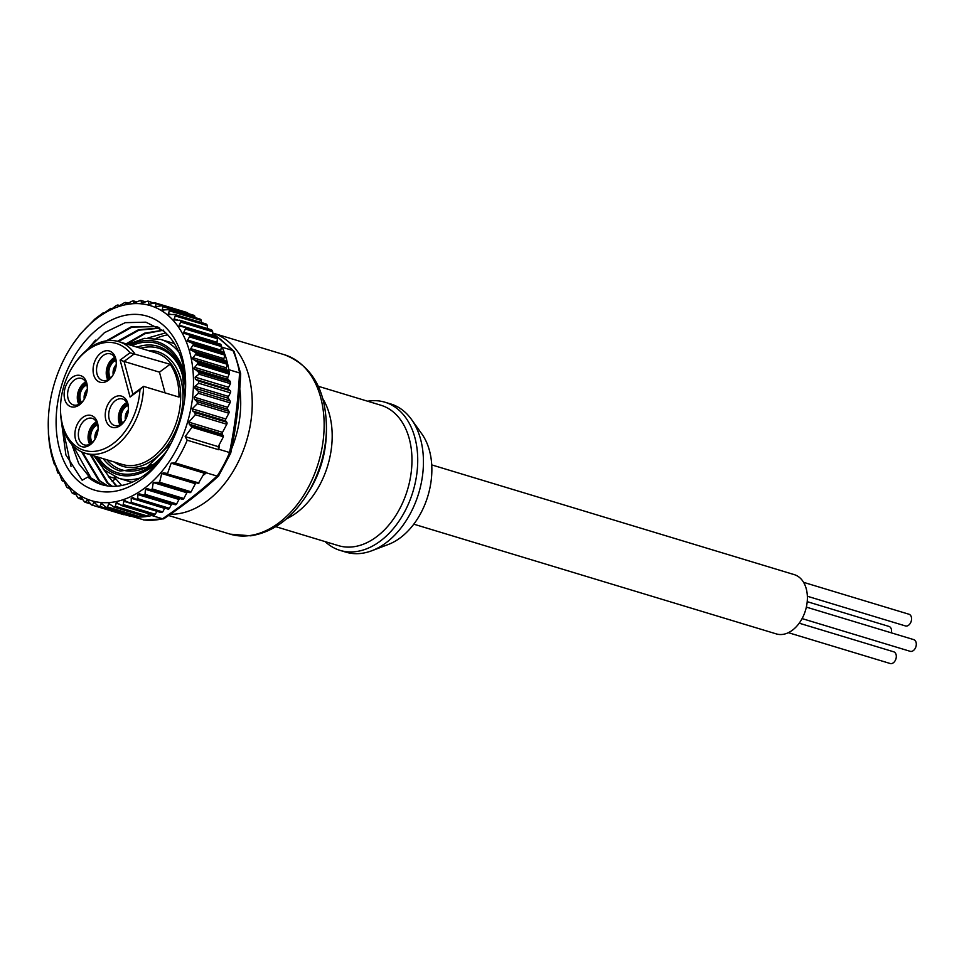 <?xml version="1.0" encoding="UTF-8"?>
<svg xmlns="http://www.w3.org/2000/svg" width="964" height="964" viewBox="0 0 964 964"><rect width="100%" height="100%" fill="white"/><g stroke="black" fill="none" stroke-linecap="round" stroke-linejoin="round"><path stroke-width="1.45" d="M803.59 582.34L908.98 614.237A6.109 4.157 106.8 0 1 909.498 614.454A6.109 4.157 106.8 0 1 911.064 621.684A6.109 4.157 106.8 0 1 905.437 625.937L807.362 596.246M807.217 601.669L888.989 626.431A6.109 4.157 106.8 0 1 889.507 626.648A6.109 4.157 106.8 0 1 891.375 632.854M799.204 623.19L893.724 651.809A6.109 4.157 106.8 0 1 894.243 652.026A6.109 4.157 106.8 0 1 895.809 659.256A6.109 4.157 106.8 0 1 890.182 663.509L788.347 632.673M806.35 607.115L913.715 639.614A6.109 4.157 106.8 0 1 914.234 639.831A6.109 4.157 106.8 0 1 915.8 647.061A6.109 4.157 106.8 0 1 910.173 651.315L802.096 618.599M367.646 401.229A77.409 52.695 106.8 0 1 369.393 400.964A77.409 52.695 106.8 0 1 384.961 402.217A77.409 52.695 106.8 0 1 415.713 480.554A77.409 52.695 106.8 0 1 355.692 551.637A77.409 52.695 106.8 0 1 340.111 550.396A77.409 52.695 106.8 0 1 325.145 541.611M340.111 550.396L345.823 552.131A77.409 52.695 -73.2 0 0 361.404 553.372A77.409 52.695 -73.2 0 0 371.827 550.733A77.409 52.695 -73.2 0 0 418.689 493.303A77.409 52.695 -73.2 0 0 411.544 419.521A77.409 52.695 -73.2 0 0 390.685 403.94L384.961 402.217M431.739 464.901L794.288 574.64A30.969 21.075 106.8 0 1 796.915 575.737A30.969 21.075 106.8 0 1 804.844 612.369A30.969 21.075 106.8 0 1 776.345 633.914L413.797 524.175M122.705 423.051A10.182 6.929 106.8 0 1 121.103 415.797A10.182 6.929 106.8 0 1 127.995 405.555M127.429 403.832A12.219 8.315 -73.2 0 0 120.018 421.316A12.219 8.315 -73.2 0 0 121.271 424.184M103.244 485.037L90.99 478.011L72.999 445.742M107.848 340.666L132.032 327.085L156.288 326.627M158.65 327.399L156.349 326.627L131.345 326.736L106.353 340.858M71.854 444.524L78.759 463.624L90.05 477.722L87.808 477.047A83.519 56.852 -73.2 0 0 101.81 484.639A83.519 56.852 -73.2 0 0 166.905 450.694M107.703 485.928L99.557 480.602L82.567 452.285M118.476 341.557L139.045 330.158L159.855 328.182M159.578 327.989L138.43 329.772L117.5 341.292M81.579 451.851L98.617 480.313L107.209 485.856M112.33 486.302L108.125 483.193L91.182 455.032M127.043 344.148L144.721 333.785L162.82 330.339M163.711 330.11L144.708 333.146L126.103 343.859M90.242 454.755L107.185 482.916L111.812 486.29M167.712 334.833A83.519 56.852 -73.2 0 0 156.156 338.388M114.318 476.614A83.519 56.852 -73.2 0 0 115.656 478.614L121.597 485.507M116.692 485.796L108.281 476.373L115.656 478.614M165.724 332.857L147.986 337.978M103.1 468.757L115.752 485.507M79.301 481.843A90.845 61.841 106.8 0 1 71.179 362.042A90.845 61.841 106.8 0 1 162.434 324.458A90.845 61.841 106.8 0 1 185.594 387.673A90.845 61.841 106.8 0 1 166.145 451.923A90.845 61.841 106.8 0 1 79.301 481.843M185.546 389.107A83.519 56.852 -73.2 0 0 185.425 381.961C183.991 359.548 176.846 342.654 163.976 331.291L145.901 322.181L125.272 322.663L104.486 332.64L85.892 350.896M61.178 419.617L65.889 454.948L82.157 480.229L87.808 477.047M74.276 491.375A101.859 69.336 -73.2 0 0 176.581 449.236A101.859 69.336 -73.2 0 0 167.471 314.915A101.859 69.336 -73.2 0 0 70.107 348.462A101.859 69.336 -73.2 0 0 48.296 420.497A101.859 69.336 -73.2 0 0 74.276 491.375M70.107 348.462L70.926 347.136A105.932 72.107 106.8 0 1 72.228 345.1L80.277 334.038L94.918 319L103.341 312.722L104.124 313.035L110.667 308.456L110.715 309.275L112.27 308.576L116.138 305.612A105.932 72.107 106.8 0 1 117.439 305.07L118.765 306.154L124.513 302.66A105.932 72.107 106.8 0 1 125.332 302.431L126.429 304.07L132.405 301.009A105.932 72.107 106.8 0 1 133.225 300.901L134.044 303.082L140.202 300.491A105.932 72.107 106.8 0 1 140.997 300.503L141.503 303.178L147.817 301.117A105.932 72.107 106.8 0 1 148.589 301.238L148.757 304.383L155.168 302.853A105.932 72.107 106.8 0 1 155.915 303.106L155.71 306.673L162.169 305.709A105.932 72.107 106.8 0 1 162.88 306.07L162.277 310.022L168.76 309.637A105.932 72.107 106.8 0 1 169.411 310.107L168.411 314.385L174.846 314.601A105.932 72.107 106.8 0 1 175.448 315.18L174.026 319.735L180.376 320.542A105.932 72.107 106.8 0 1 180.919 321.217L179.063 325.989L185.293 327.411A105.932 72.107 106.8 0 1 185.763 328.17L183.461 333.098L189.534 335.098A105.932 72.107 106.8 0 1 189.932 335.954L187.185 340.967L193.041 343.558A105.932 72.107 106.8 0 1 193.366 344.473L190.197 349.534L195.8 352.667A105.932 72.107 106.8 0 1 196.041 353.655L192.451 358.68L197.765 362.344A105.932 72.107 106.8 0 1 197.921 363.38L193.921 368.308L198.921 372.478A105.932 72.107 106.8 0 1 199.03 374.189L195.162 377.153L195.391 379.322L198.439 381.057L198.729 383.25L195.041 386.287L195.005 388.203L198.379 391.336L198.403 393.276L194.113 397.144L194.222 399.108L197.138 401.699L197.295 403.687L192.21 408.82L192.619 410.941L194.836 412.58L195.282 414.713L188.86 422.16L189.305 424.22L191.969 427.269L185.172 436.632L187.221 440.211A105.932 72.107 106.8 0 1 175.219 462.925L171.158 463.166L167.567 473.481L163.579 472.854L161.723 473.529L159.602 482.265L153.252 482.566L152.264 488.953L150.661 489.7L146.998 488.531L145.444 489.302L145.022 494.339L143.552 495.135L139.214 493.761L137.852 494.58L137.756 498.701L135.972 499.328L132.924 497.593L131.212 498.243L131.309 502.413A105.932 72.107 106.8 0 1 130.02 502.955L124.115 500.497L122.934 505.365A105.932 72.107 106.8 0 1 122.115 505.594L116.451 502.569L115.053 507.016A105.932 72.107 106.8 0 1 114.222 507.124L108.836 503.57L107.257 507.534A105.932 72.107 106.8 0 1 106.45 507.522L101.377 503.461L99.641 506.919A105.932 72.107 106.8 0 1 98.858 506.787L94.123 502.256L92.291 505.172A105.932 72.107 106.8 0 1 91.532 504.919L87.17 499.967L85.278 502.316A105.932 72.107 106.8 0 1 84.567 501.955L80.602 496.629L78.699 498.388A105.932 72.107 106.8 0 1 78.036 497.918L74.469 492.255L72.601 493.423A105.932 72.107 106.8 0 1 71.999 492.845L68.854 486.916L67.07 487.483A105.932 72.107 106.8 0 1 66.528 486.808L63.817 480.65L62.154 480.626A105.932 72.107 106.8 0 1 61.684 479.855L59.419 473.553L57.924 472.926A105.932 72.107 106.8 0 1 57.515 472.071L55.695 465.672L54.406 464.467A105.932 72.107 106.8 0 1 54.08 463.551L51.646 455.357A105.932 72.107 106.8 0 1 51.405 454.369L49.682 445.681A105.932 72.107 106.8 0 1 49.526 444.645L48.525 435.547A105.932 72.107 106.8 0 1 48.417 433.836L48.284 421.063M82.615 499.376L78.699 498.388M90.098 503.449L85.278 502.316M87.17 499.967L87.82 500.497M98.388 506.57L123.705 514.68A1.627 1.109 -73.2 0 0 124.477 514.547M94.99 502.883L94.123 502.256M130.104 516.246A1.627 1.109 -73.2 0 0 130.273 516.294L97.906 506.136M102.292 503.991L101.377 503.461M137.478 516.909A1.627 1.109 -73.2 0 0 137.864 517.029L105.438 506.98M109.812 503.991L108.836 503.57M145.034 516.451A1.627 1.109 -73.2 0 0 145.648 516.632L113.174 506.703M117.463 502.883L116.451 502.569M152.746 514.897A1.627 1.109 -73.2 0 0 153.541 515.101L121.018 505.293M125.151 500.69L124.115 500.497M160.614 512.378A1.627 1.109 -73.2 0 0 161.434 512.462L128.887 502.774M167.796 508.968A1.627 1.109 -73.2 0 0 168.073 509.113L135.972 499.328M143.588 495.147L175.279 504.738A1.627 1.109 -73.2 0 0 176.641 503.919L178.991 499.46A1.627 1.109 106.8 0 1 180.075 498.605M150.685 489.712L182.461 499.328A1.627 1.109 -73.2 0 0 183.823 498.496L186.859 492.749A1.627 1.109 106.8 0 1 187.606 491.977M158.096 483.036L189.643 492.592A1.627 1.109 -73.2 0 0 189.751 492.628L157.686 482.916M199.006 483L166.603 473.806L198.319 483.41L202.946 475.529L206.38 472.842A105.932 72.107 106.8 0 0 206.645 472.444L204.199 473.167L202.946 475.529M192.137 342.835L224.467 353.065A1.627 1.109 -73.2 0 0 223.865 352.438L192.149 342.835L223.865 352.438M187.185 340.967L188.052 341.63M188.558 334.484L220.949 344.618A105.932 72.107 106.8 0 1 221.358 345.461A1.627 1.109 106.8 0 1 221.455 346.57L220.816 350.125A1.627 1.109 106.8 0 0 221.262 351.643M183.461 333.098L184.377 333.652M184.269 326.904L216.719 336.918A105.932 72.107 106.8 0 1 217.189 337.677A1.627 1.109 106.8 0 1 217.382 338.738L217.008 342.292A1.627 1.109 -73.2 0 0 217.069 343.039A1.627 1.109 106.8 0 0 217.093 343.112M179.063 325.989L180.015 326.435M179.316 320.156L211.803 330.062A105.932 72.107 106.8 0 1 212.345 330.736A1.627 1.109 106.8 0 1 212.622 331.737L212.526 335.243A1.627 1.109 -73.2 0 0 212.526 335.412M174.026 319.735L175.026 320.072M173.749 314.336L206.272 324.121A105.932 72.107 106.8 0 1 206.874 324.687A1.627 1.109 106.8 0 1 207.236 325.615L207.381 328.567M168.411 314.385L169.447 314.613M224.793 353.993A105.932 72.107 -73.2 0 1 227.227 362.187A1.627 1.109 -73.2 0 0 226.685 361.452L224.419 360.403A1.627 1.109 106.8 0 1 223.901 358.656L224.805 355.126A1.627 1.109 -73.2 0 0 224.793 353.993L193.366 344.473M196.993 361.428L228.721 371.032L226.612 369.634A1.627 1.109 106.8 0 1 226.239 367.79L227.396 364.332A1.627 1.109 -73.2 0 0 227.468 363.163L196.041 353.655M194.367 367.296L227.793 377.418A1.627 1.109 106.8 0 0 227.685 378.816A1.627 1.109 -73.2 0 0 228.01 379.358L229.962 381.081A1.627 1.109 106.8 0 1 230.348 381.997A105.932 72.107 106.8 0 1 230.456 383.696L199.03 374.189M162.277 310.022L163.338 310.131M155.71 306.673L156.783 306.673M115.27 358.692A12.219 8.315 -73.2 0 0 107.848 376.189A12.219 8.315 -73.2 0 0 109.101 379.057M90.929 443.536A12.219 8.315 106.8 0 1 89.676 440.668A12.219 8.315 106.8 0 1 97.087 423.184M86.326 383.25A12.219 8.315 -73.2 0 0 78.903 400.735A12.219 8.315 -73.2 0 0 80.157 403.603M62.552 424.883A55.816 37.994 -73.2 0 0 105.076 448.429A55.816 37.994 -73.2 0 0 139.961 389.697L130.08 397.023L132.887 394.264L143.552 386.359A58.262 39.657 106.8 0 1 85.133 453.201A58.262 39.657 106.8 0 1 62.612 426.618A58.262 39.657 106.8 0 1 60.503 407.362L60.527 406.434A55.816 37.994 -73.2 0 0 62.552 424.883M165.049 392.866L159.458 372.164L170.122 364.272A58.262 39.657 106.8 0 1 176.834 378.985A58.262 39.657 106.8 0 1 178.979 397.084L143.552 386.359L139.961 389.697M130.08 397.023L120.114 360.09L130.007 352.764A55.816 37.994 -73.2 0 0 72.481 366.959L72.975 366.163A58.262 39.657 106.8 0 1 118.897 341.678A58.262 39.657 106.8 0 1 134.695 353.547L124.043 361.44L159.458 372.164M170.122 364.272L130.007 352.764M85.7 381.973A13.858 9.435 -73.2 0 0 77.807 401.554A13.858 9.435 -73.2 0 0 78.928 404.326M87.338 388.866A13.858 9.435 -73.2 0 0 86.82 384.744A13.858 9.435 -73.2 0 0 81.47 378.418A13.858 9.435 -73.2 0 0 70.818 383.841A13.858 9.435 -73.2 0 0 68.095 398.614A13.858 9.435 -73.2 0 0 73.445 404.94A13.858 9.435 -73.2 0 0 84.121 399.494M89.7 444.259A13.858 9.435 106.8 0 1 88.568 441.488A13.858 9.435 106.8 0 1 96.46 421.907M98.099 428.799A13.858 9.435 -73.2 0 0 97.593 424.666A13.858 9.435 -73.2 0 0 92.231 418.352A13.858 9.435 -73.2 0 0 81.579 423.762A13.858 9.435 -73.2 0 0 78.855 438.548A13.858 9.435 -73.2 0 0 84.205 444.874A13.858 9.435 -73.2 0 0 94.882 439.427M114.644 357.415A13.858 9.435 -73.2 0 0 106.739 376.996A13.858 9.435 -73.2 0 0 107.872 379.768M116.283 364.32A13.858 9.435 -73.2 0 0 115.764 360.187A13.858 9.435 -73.2 0 0 110.414 353.86A13.858 9.435 -73.2 0 0 99.762 359.283A13.858 9.435 -73.2 0 0 97.027 374.056A13.858 9.435 -73.2 0 0 102.389 380.382A13.858 9.435 -73.2 0 0 113.065 374.936M126.802 402.542A13.858 9.435 -73.2 0 0 118.909 422.136A13.858 9.435 -73.2 0 0 120.042 424.895M128.441 409.447A13.858 9.435 -73.2 0 0 127.935 405.314A13.858 9.435 -73.2 0 0 122.585 398.988A13.858 9.435 -73.2 0 0 111.92 404.41A13.858 9.435 -73.2 0 0 109.197 419.195A13.858 9.435 -73.2 0 0 114.559 425.51A13.858 9.435 -73.2 0 0 125.236 420.063M115.704 358.439A16.292 11.098 106.8 0 1 116.295 363.826A16.292 11.098 106.8 0 1 112.812 375.358A16.292 11.098 106.8 0 1 93.665 374.767A16.292 11.098 106.8 0 1 101.003 352.932A16.292 11.098 106.8 0 1 115.704 358.439M127.875 403.567A16.292 11.098 106.8 0 1 128.465 408.953A16.292 11.098 106.8 0 1 124.971 420.485A16.292 11.098 106.8 0 1 105.835 419.894A16.292 11.098 106.8 0 1 113.162 398.06A16.292 11.098 106.8 0 1 127.875 403.567M97.533 422.931A16.292 11.098 106.8 0 1 98.123 428.317A16.292 11.098 106.8 0 1 94.629 439.837A16.292 11.098 106.8 0 1 75.493 439.259A16.292 11.098 106.8 0 1 82.82 417.412A16.292 11.098 106.8 0 1 97.533 422.931M86.76 382.997A16.292 11.098 106.8 0 1 87.35 388.384A16.292 11.098 106.8 0 1 83.868 399.903A16.292 11.098 106.8 0 1 64.721 399.325A16.292 11.098 106.8 0 1 72.059 377.478A16.292 11.098 106.8 0 1 86.76 382.997M81.591 402.482A10.182 6.929 106.8 0 1 80.325 399.879A10.182 6.929 106.8 0 1 86.88 384.985M173.159 343.208A73.746 50.2 106.8 0 1 174.207 343.256M110.535 377.924A10.182 6.929 106.8 0 1 113.897 361.452A10.182 6.929 106.8 0 1 115.825 360.428M92.363 442.416A10.182 6.929 106.8 0 1 91.303 432.547A10.182 6.929 106.8 0 1 97.653 424.919M120.114 360.09L124.043 361.44L132.887 394.264M72.481 366.959A55.816 37.994 -73.2 0 0 60.527 406.434M95.52 340.123L87.423 349.631M62.021 424.208L71.011 466.359M115.837 478.734L112.029 481.205M218.635 449.718L218.213 446.633L219.467 444.259L218.828 449.272A105.932 72.107 106.8 0 1 218.635 449.718L187.221 440.211M185.172 436.632L218.213 446.633M230.456 383.696L228.576 387.263A1.627 1.109 -73.2 0 0 228.721 389.408L230.263 390.685A1.627 1.109 106.8 0 1 230.408 392.842L228.516 396.421A1.627 1.109 -73.2 0 0 228.456 398.325L230.083 400.928A1.627 1.109 106.8 0 1 230.022 402.844L227.661 407.302A1.627 1.109 -73.2 0 0 227.6 409.218L228.914 411.327A1.627 1.109 106.8 0 1 228.854 413.231L225.817 418.991A1.627 1.109 -73.2 0 0 225.817 420.991L226.781 422.256A1.627 1.109 106.8 0 1 226.793 424.256L222.515 432.342A1.627 1.109 -73.2 0 0 222.455 434.258L223.407 436.788L219.467 444.259M103.329 312.722L104.293 313.011L103.329 312.722M111.981 308.781L110.607 308.372L111.92 308.829M171.158 463.166L204.199 473.167M206.645 472.444L175.219 462.925M189.751 492.628A1.627 1.109 -73.2 0 0 191.113 491.809L195.379 483.711A1.627 1.109 106.8 0 1 196.499 482.856M168.073 509.113A1.627 1.109 -73.2 0 0 169.435 508.293L171.327 504.714A1.627 1.109 106.8 0 1 172.375 503.859M131.309 502.413L162.735 511.92L164.615 508.365A1.627 1.109 106.8 0 1 164.772 508.112M166.639 473.818L198.319 483.41M150.721 489.712L182.437 499.316A1.627 1.109 -73.2 0 0 182.461 499.328M75.794 494.327L72.601 493.423M58.274 473.36L59.503 473.734L57.924 472.926M64.251 481.446L62.154 480.626M69.673 488.338L67.07 487.483M153.541 515.101A105.932 72.107 106.8 0 0 154.361 514.884A1.627 1.109 -73.2 0 0 155.156 514.234L157.06 511.354M152.565 514.945L151.818 515.535A105.932 72.107 106.8 0 1 146.468 516.523A1.627 1.109 -73.2 0 0 147.299 515.993L148.962 513.848M145.648 516.632A105.932 72.107 106.8 0 1 138.671 517.041A1.627 1.109 -73.2 0 0 139.515 516.62L140.792 515.234M130.273 516.294A105.932 72.107 106.8 0 0 131.056 516.427A1.627 1.109 -73.2 0 0 131.911 516.114L132.622 515.475M137.864 517.029A105.932 72.107 106.8 0 1 132.695 516.656L131.972 516.065M117.439 305.07L119.765 305.624M125.332 302.431L128.128 303.25M133.225 300.901L136.575 302.021M140.997 300.503L145.046 301.961M149.709 304.311L148.757 304.383M154.011 302.949L186.582 312.372A1.627 1.109 -73.2 0 0 186.558 312.36M148.589 301.238L153.541 303.106M188.004 313.517L187.92 313.276A1.627 1.109 -73.2 0 0 187.341 312.613L155.915 303.106M161.024 305.684L193.595 315.216A1.627 1.109 -73.2 0 0 193.354 315.144M195.09 317.566L194.824 316.337A1.627 1.109 -73.2 0 0 194.306 315.577L162.88 306.07M167.628 309.492L200.175 319.156A1.627 1.109 -73.2 0 0 199.717 319.012M227.793 377.418L229.191 374.068A1.627 1.109 106.8 0 0 229.348 372.899L197.921 363.38M227.685 378.816L227.89 377.189M228.721 371.032A1.627 1.109 106.8 0 1 229.191 371.863A105.932 72.107 106.8 0 1 229.348 372.899M228.673 370.995L228.83 369.706A105.932 72.107 -73.2 0 0 227.468 363.163M224.467 353.065A105.932 72.107 -73.2 0 0 222.166 347.257L221.443 346.666M188.944 334.604L220.286 344.088A1.627 1.109 106.8 0 1 220.949 344.618M215.996 336.508A1.627 1.109 106.8 0 1 216.719 336.918M211.044 329.76A1.627 1.109 106.8 0 1 211.803 330.062M200.175 319.156A105.932 72.107 106.8 0 1 200.837 319.626A1.627 1.109 106.8 0 1 201.283 320.47L201.56 322.603M205.597 323.916A1.627 1.109 106.8 0 1 206.272 324.121M218.539 337.978L212.586 333.014A93.713 63.793 106.8 0 1 249.797 427.847A93.713 63.793 106.8 0 1 177.135 513.884A93.713 63.793 106.8 0 1 170.399 514.258M230.721 453.104C236.132 427.269 239.458 400.807 240.699 373.731L234.156 351.643L220.033 339.256M218.695 338.027L217.105 337.545M132.695 516.656L144.275 520.006M230.721 453.116L218.611 475.903C202.476 490.809 184.257 505.052 163.964 518.656L162.494 518.765C182.714 505.148 200.91 490.917 217.069 476.071L217.129 476.096A105.932 72.107 -73.2 0 0 229.577 452.526L229.516 452.502C234.879 426.594 238.204 400.072 239.518 372.948L239.578 372.96A105.932 72.107 -73.2 0 0 232.914 350.51M218.611 475.903L217.129 476.096M230.203 453.08L229.577 452.526M240.108 374.321L239.578 372.96M162.735 511.92A105.932 72.107 106.8 0 1 161.434 512.462M151.818 515.535L162.494 518.765M217.069 476.071L206.38 472.842M218.828 449.272L229.516 452.502M239.518 372.948L228.83 369.706M222.166 347.257L232.842 350.498M193.595 315.216A105.932 72.107 106.8 0 1 194.306 315.577M186.582 312.372A105.932 72.107 106.8 0 1 187.341 312.613M411.544 419.521L421.846 433.945A65.191 44.38 106.8 0 1 427.859 496.074A65.191 44.38 106.8 0 1 388.396 544.443L371.827 550.733M230.179 534.152A93.713 63.793 -73.2 0 0 249.037 535.659A93.713 63.793 -73.2 0 0 321.711 449.598A93.713 63.793 -73.2 0 0 284.488 354.764C312.589 365.85 326.579 390.974 326.435 430.125A91.327 62.166 106.8 0 1 306.889 494.713C291.67 518.536 272.969 532.236 250.773 535.815L230.179 534.152L168.592 515.511M275.812 526.681L338.436 545.636A73.336 49.923 -73.2 0 0 353.198 546.817A73.336 49.923 -73.2 0 0 410.062 479.469A73.336 49.923 -73.2 0 0 380.925 405.242L318.313 386.287M306.889 494.713L309.324 490.809A79.301 53.984 -73.2 0 0 326.302 434.728L326.435 430.125M322.88 398.819A73.336 49.923 106.8 0 1 286.561 518.777M127.899 405.205A10.592 7.206 -73.2 0 0 120.813 415.821A10.592 7.206 -73.2 0 0 122.428 423.292M125.392 419.786A8.556 5.832 106.8 0 1 125.284 416.629A8.556 5.832 106.8 0 1 128.429 409.76M128.248 411.423A8.351 5.688 -73.2 0 0 126.236 416.858A8.351 5.688 -73.2 0 0 126.164 418.304M190.993 350.281L224.419 360.403M193.174 359.512L226.612 369.634M194.583 369.236L228.01 379.358M95.087 503.003L93.592 502.545M102.774 504.437L100.846 503.859M110.872 504.847L108.33 504.076M119.488 504.256L115.957 503.184M129.007 502.822L123.645 501.208M174.412 343.582L160.735 339.449A72.529 49.369 106.8 0 1 178.858 352.149M184.992 376.406A69.263 47.152 -73.2 0 0 184.269 373.478A69.263 47.152 -73.2 0 0 129.911 345.016M85.133 453.201L122.271 464.443A58.262 39.657 -73.2 0 0 167.085 441.669A58.262 39.657 -73.2 0 0 178.545 379.503A58.262 39.657 -73.2 0 0 156.035 352.92L118.897 341.678M106.859 459.78A63.564 43.272 -73.2 0 0 151.505 464.54M171.17 443.079L146.805 467.432L120.259 471.071A65.191 44.38 106.8 0 1 103.22 458.683M148.131 350.522A59.889 40.765 106.8 0 1 180.786 379.033A59.889 40.765 106.8 0 1 165.133 448.272A59.889 40.765 106.8 0 1 114.367 462.057M136.984 347.148A65.191 44.38 106.8 0 1 158.036 346.293C169.785 350.053 177.954 359.777 182.521 375.442L184.871 397.819M131.935 345.63A67.637 46.043 106.8 0 1 183.172 374.285A67.637 46.043 106.8 0 1 185.534 389.372M87.146 390.854A8.351 5.688 -73.2 0 0 85.061 397.734M84.278 399.217A8.556 5.832 106.8 0 1 87.314 389.191M86.796 384.624A10.592 7.206 -73.2 0 0 80.048 400.084A10.592 7.206 -73.2 0 0 81.313 402.723M97.906 430.788A8.351 5.688 -73.2 0 0 95.822 437.668M95.05 439.15A8.556 5.832 106.8 0 1 98.087 429.125M97.557 424.558A10.592 7.206 -73.2 0 0 91.038 432.462A10.592 7.206 -73.2 0 0 92.086 442.657M116.078 366.296A8.351 5.688 -73.2 0 0 114.005 373.176M113.222 374.659A8.556 5.832 106.8 0 1 116.258 364.633M115.74 360.078A10.592 7.206 -73.2 0 0 113.812 361.102A10.592 7.206 -73.2 0 0 110.258 378.165M167.037 450.477A67.637 46.043 106.8 0 1 98.183 457.153M180.413 369.055A63.564 43.272 -73.2 0 0 140.624 348.257M96.159 456.538A69.263 47.152 -73.2 0 0 159.361 461.009M140.322 477.915A72.529 49.369 106.8 0 1 118.705 478.264L131.984 482.289M191.969 427.269L223.407 436.788M191.728 426.233L223.443 435.836M189.305 424.22L222.455 434.258M188.86 422.16L222.515 432.342M195.282 414.713L226.793 424.256M194.836 412.58L226.781 422.256M192.619 410.941L225.817 420.991M192.21 408.82L225.817 418.991M197.295 403.687L228.854 413.231M197.138 401.699L228.914 411.327M194.222 399.108L227.6 409.218M194.113 397.144L227.661 407.302M198.403 393.276L230.022 402.844M198.379 391.336L230.083 400.928M195.005 388.203L228.456 398.325M195.041 386.287L228.516 396.421M198.729 383.25L230.408 392.842M198.439 381.057L230.263 390.685M195.391 379.322L228.721 389.408M195.162 377.153L228.576 387.263M161.723 473.529L195.379 483.711M159.602 482.265L191.113 491.809M153.252 482.566L186.859 492.749M152.264 488.953L183.823 498.496M145.444 489.302L178.991 499.46M145.022 494.339L176.641 503.919M143.612 495.147L175.255 504.726M137.852 494.58L171.327 504.714M137.756 498.701L169.435 508.293M131.212 498.243L164.615 508.365M155.156 514.234L123.428 504.63M154.361 514.884L122.934 505.365M147.299 515.993L115.572 506.389M146.468 516.523L115.053 507.016M139.515 516.62L107.787 507.016M138.671 517.041L107.257 507.534M131.911 516.114L100.184 506.51M131.056 516.427L99.641 506.919M85.386 502.365L90.435 503.883L85.483 502.377M145.383 301.828L141.322 300.599M157.06 306.6L155.445 306.118M187.92 313.276L156.192 303.672M164.181 309.998L162.085 309.372M194.824 316.337L163.097 306.733M198.235 371.477L229.962 381.081M197.463 364.464L229.191 374.068M230.348 381.997L198.921 372.478M192.812 357.668L226.239 367.79M195.668 354.728L227.396 364.332M229.191 371.863L197.765 362.344M194.957 351.848L226.685 361.452M190.474 348.534L223.901 358.656M193.077 345.522L224.805 355.126M227.227 362.187L195.8 352.667M187.39 340.003L220.816 350.125M189.727 336.966L221.455 346.57M221.358 345.461L189.932 335.954M183.582 332.17L217.008 342.292M185.654 329.134L217.382 338.738M217.189 337.677L185.763 328.17M179.087 325.121L212.526 335.243M180.895 322.133L212.622 331.737M212.345 330.736L180.919 321.217M173.978 318.927L177.942 320.132M175.508 316.011L207.236 325.615M206.874 324.687L175.448 315.18M168.29 313.662L171.086 314.505M169.556 310.866L201.283 320.47M200.837 319.626L169.411 310.107M143.443 519.909A105.932 72.107 -73.2 0 0 162.555 518.789M199.934 492.11A85.567 58.238 -73.2 0 0 204.995 487.904M231.613 448.718A85.567 58.238 -73.2 0 0 239.759 388.962M127.646 404.374L123.452 407.965L120.91 413.146L120.343 415.99L121.753 423.835M160.735 339.449L144.431 338.352L127.802 344.377M80.639 403.265L79.626 400.879L80.374 390.926L86.531 383.805M91.399 443.199L89.905 436.463L90.664 432.161L92.363 428.438L97.304 423.726M115.475 359.247L113.993 360.126L108.522 368.863L109.583 378.707M94.038 455.9L104.534 470.131L118.705 478.264M75.903 494.508L72.854 493.592M64.263 481.494L62.479 480.952M69.721 488.435L67.359 487.724M160.868 512.499L129.309 502.943M153.083 515.101L121.572 505.57M145.323 516.608L113.848 507.076M137.659 517.005L106.221 507.486M123.717 514.68L92.303 505.172M130.188 516.27L98.762 506.763M82.808 499.677L78.891 498.484M119.825 305.588L117.861 304.998M128.248 303.178L125.694 302.407M136.792 301.913L133.502 300.913M145.431 301.816L141.19 300.527M186.57 312.36L155.156 302.853M193.475 315.18L162.048 305.66M199.958 319.048L168.507 309.528M220.407 344.112L188.763 334.532M216.237 336.532L184.654 326.977M211.405 329.784L179.882 320.241M205.959 323.928L174.472 314.397M143.829 519.994L163.506 518.861M219.443 338.436L233.674 350.968M212.586 333.002L284.488 354.764"/></g></svg>
